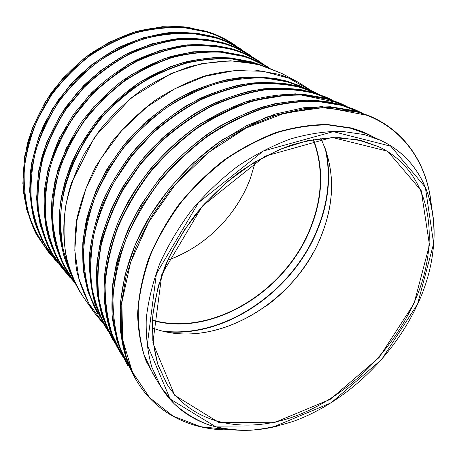 <?xml version="1.0" encoding="UTF-8"?>
<svg xmlns="http://www.w3.org/2000/svg" width="457" height="457" viewBox="0 0 457 457"><rect width="100%" height="100%" fill="white"/><g stroke="black" fill="none" stroke-linecap="round" stroke-linejoin="round"><path stroke-width="0.69" d="M359.922 112.291L341.699 105.378L317.204 101.34C299.678 101.037 281.478 103.476 262.604 108.669C243.627 115.455 225.073 124.847 206.93 136.849C189.358 150.204 173.329 165.474 158.836 182.663C145.52 200.669 134.575 219.491 126.012 239.137C118.969 258.891 114.627 278.273 112.999 297.284C112.913 315.753 115.347 332.867 120.294 348.634L130.742 369.73M304.236 88.087L288.121 82.026L265.528 78.05C249.488 77.524 232.95 79.432 215.91 83.785C198.841 89.543 182.229 97.627 166.074 108.023C150.462 119.631 136.272 132.976 123.493 148.062C111.776 163.909 102.179 180.566 94.713 198.041C88.595 215.675 84.893 233.099 83.597 250.31C83.682 267.111 86.025 282.82 90.623 297.438L100.254 317.221M267.534 67.139C260.056 62.569 251.916 58.976 243.118 56.36L220.708 52.207C204.856 51.567 188.615 53.372 171.986 57.616C155.397 63.277 139.408 71.235 124.018 81.495C109.257 92.948 96.056 106.087 84.414 120.916C73.891 136.466 65.591 152.747 59.507 169.758C54.806 186.884 52.532 203.702 52.686 220.217C54.194 236.275 57.896 251.156 63.791 264.86L75.199 283.191M236.069 46.14C227.369 40.09 217.709 35.429 207.09 32.144L184.651 27.757C168.822 26.963 152.678 28.631 136.22 32.75C119.854 38.285 104.185 46.128 89.212 56.28C74.931 67.613 62.295 80.632 51.315 95.319L37.84 118.791C30.905 135.272 26.392 151.93 24.301 168.753C23.627 185.365 25.289 201.16 29.299 216.144C34.543 230.414 41.673 243.158 50.698 254.372M165.166 331.668C226.352 337.934 293.468 290.726 317.792 229.083C328.44 202.662 331.211 176.596 326.098 150.89M162.424 331.028C224.119 338.957 292.874 291.446 317.478 228.951C328.503 201.571 331.062 174.671 325.144 148.239M152.415 320.448C212.179 337.483 286.253 291.326 310.789 227.826C323.036 196.967 323.933 167.53 313.473 139.528M152.438 320.106C212.065 337.117 285.996 291.063 310.469 227.689C322.688 196.898 323.579 167.53 313.136 139.585M167.702 260.199C204.805 247.226 236.492 215.75 250.356 178.51L255.4 161.681M206.118 31.23L183.817 26.837C168.09 26.02 152.05 27.62 135.689 31.647C119.42 37.074 103.819 44.78 88.898 54.766C74.645 65.934 62.009 78.775 50.99 93.291C41.119 108.515 33.487 124.458 28.1 141.127C24.095 157.905 22.502 174.368 23.318 190.535C25.478 206.238 29.779 220.771 36.217 234.144L48.356 251.984L35.195 232.202L26.489 209.043L22.85 183.354L24.689 156.185L32.133 128.765L44.986 102.408L62.712 78.444L84.465 58.062L109.149 42.244L135.523 31.676L162.298 26.7L188.244 27.34L212.254 33.31L233.424 44.095C225.152 38.588 216.052 34.298 206.118 31.23M233.424 44.095L234.384 44.729C226.112 39.222 217.006 34.932 207.067 31.87L184.748 27.477C169.016 26.666 152.964 28.277 136.592 32.31C120.305 37.748 104.693 45.466 89.755 55.468C75.491 66.653 62.838 79.512 51.801 94.045C41.913 109.28 34.269 125.247 28.871 141.933C24.861 158.722 23.256 175.202 24.067 191.38C26.22 207.095 30.522 221.639 36.96 235.018L49.099 252.858L52.138 256.286L48.356 251.984M214.607 36.931C199.949 33.19 184.514 31.796 168.302 32.744C151.89 35.109 135.626 39.902 119.523 47.122C103.802 55.685 89.246 66.288 75.856 78.941L58.25 100.037L44.466 123.493C37.308 139.985 32.55 156.665 30.196 173.534C29.248 190.203 30.642 206.084 34.372 221.171C39.348 235.566 46.231 248.454 55.011 259.839L41.838 239.999L33.155 216.732L29.585 190.883L31.533 163.509L39.131 135.86L52.172 109.252L70.11 85.031L92.091 64.408L117.003 48.373L143.595 37.628L170.558 32.521L196.653 33.075L220.765 39.005L241.999 49.796C233.716 44.278 224.581 39.993 214.607 36.931M241.999 49.796L242.993 50.453C234.704 44.935 225.569 40.65 215.59 37.594C200.926 33.852 185.479 32.464 169.256 33.418C152.827 35.789 136.557 40.593 120.437 47.831C104.699 56.405 90.126 67.025 76.719 79.695L59.09 100.82L45.289 124.304C38.114 140.807 33.344 157.505 30.979 174.391C30.025 191.072 31.413 206.964 35.143 222.062C40.119 236.463 46.997 249.356 55.783 260.747L55.011 259.839M244.861 51.995C236.103 45.871 226.358 41.17 215.618 37.88L193.054 33.527C177.127 32.79 160.864 34.532 144.275 38.748C127.766 44.398 111.954 52.378 96.833 62.678C82.403 74.177 69.635 87.361 58.525 102.225C48.596 117.797 40.97 134.061 35.646 151.021C31.744 168.062 30.299 184.737 31.31 201.046C33.692 216.852 38.239 231.419 44.963 244.752L57.531 262.427M223.404 42.844C208.683 39.125 193.162 37.771 176.853 38.788C160.321 41.227 143.938 46.117 127.697 53.463C111.834 62.152 97.13 72.897 83.597 85.699L65.779 107.041C55.651 122.579 47.791 138.837 42.204 155.803C38.017 172.866 36.286 189.586 36.994 205.964C39.068 221.868 43.318 236.555 49.744 250.036L61.906 267.973L48.722 248.077L40.067 224.695L36.566 198.686L38.634 171.112L46.386 143.212L59.621 116.346L77.781 91.863L100.003 70.989L125.149 54.731L151.964 43.798L179.121 38.554L205.364 39.016L229.585 44.906L250.882 55.697C242.576 50.173 233.418 45.889 223.404 42.844M250.882 55.697L251.904 56.382C243.604 50.853 234.441 46.568 224.427 43.524C209.694 39.81 194.162 38.462 177.842 39.485C161.298 41.935 144.903 46.837 128.645 54.194C112.759 62.9 98.044 73.663 84.488 86.482L66.653 107.846C56.508 123.407 48.636 139.682 43.032 156.665C38.839 173.746 37.097 190.483 37.8 206.878C39.868 222.788 44.112 237.486 50.538 250.973L62.7 268.916L65.968 272.583L61.906 267.973M253.966 58.062C245.146 51.864 235.309 47.117 224.456 43.815C209.62 40.085 193.974 38.759 177.527 39.839C160.87 42.364 144.366 47.385 128.017 54.891C112.062 63.763 97.312 74.708 83.762 87.727L65.997 109.394C55.948 125.149 48.219 141.59 42.804 158.716C38.828 175.916 37.331 192.728 38.319 209.146C40.684 225.055 45.237 239.691 51.984 253.064L64.608 270.767M232.527 48.968C217.738 45.277 202.137 43.969 185.719 45.054C169.073 47.579 152.564 52.572 136.18 60.038C120.168 68.864 105.316 79.758 91.629 92.72L73.6 114.307L59.433 138.254C52.035 155.06 47.082 172.038 44.563 189.181C43.472 206.101 44.763 222.193 48.436 237.451C53.366 251.984 60.238 264.969 69.047 276.405C58.182 262.975 50.596 247.088 46.283 228.746C44.163 216.27 43.558 203.319 44.466 189.889L48.014 169.558L59.713 137.608L88.589 95.844L128.137 64.34L160.047 50.384L187.553 44.849L214.116 45.14L238.6 50.978L260.079 61.815C251.767 56.28 242.581 51.995 232.527 48.968M260.079 61.815L261.141 62.523C252.83 56.988 243.638 52.704 233.584 49.676C218.789 45.986 203.176 44.689 186.747 45.78C170.09 48.311 153.563 53.32 137.163 60.798C121.134 69.641 106.264 80.552 92.56 93.531L74.502 115.147L60.313 139.122C52.903 155.951 47.939 172.946 45.409 190.101C44.312 207.038 45.597 223.142 49.265 238.411C54.194 252.955 61.061 265.945 69.875 277.382L69.047 276.405M263.398 64.346C254.52 58.073 244.592 53.28 233.613 49.973C218.703 46.266 202.959 44.986 186.393 46.146C169.604 48.768 152.958 53.897 136.46 61.546C120.345 70.572 105.436 81.683 91.731 94.89L73.754 116.838C63.574 132.787 55.737 149.41 50.236 166.708C46.18 184.068 44.632 201.017 45.591 217.555C47.939 233.561 52.498 248.271 59.261 261.684L71.943 279.41M241.987 55.32L219.343 51.133C203.319 50.51 186.913 52.378 170.113 56.737C153.369 62.535 137.254 70.669 121.773 81.14C106.949 92.822 93.736 106.201 82.134 121.276C71.692 137.066 63.529 153.569 57.639 170.781L52.264 196.539C50.984 213.55 52.098 229.74 55.594 245.089C60.364 259.719 67.088 272.795 75.765 284.323C65.317 271.127 57.999 255.583 53.812 237.686C51.732 225.512 51.098 212.865 51.904 199.743L55.183 179.835L66.248 148.279L93.417 107.012L130.965 74.822L164.052 58.69L192.74 51.812L220.565 51.23L246.243 56.674L268.722 67.567C260.627 62.306 251.716 58.222 241.987 55.32M268.619 67.533C260.844 62.638 252.327 58.81 243.084 56.057L220.537 51.881C204.587 51.253 188.25 53.092 171.518 57.399C154.837 63.135 138.762 71.183 123.31 81.563C108.498 93.137 95.273 106.412 83.625 121.379L69.093 145.297C61.415 162.098 56.148 179.093 53.292 196.27C51.858 213.248 52.795 229.42 56.108 244.798C60.69 259.462 67.225 272.606 75.713 284.225M72.377 276.931C65.448 263.421 61.158 248.385 59.507 231.813C58.959 220.634 59.547 209.197 61.267 197.504L65.425 179.904L78.558 148.297L104.716 111.674L138.985 82.694L170.632 66.642C186.616 61.307 202.405 58.233 218.018 57.416C233.276 57.873 247.597 60.427 260.987 65.065L251.807 61.918L230.602 57.919C215.624 57.159 200.235 58.593 184.434 62.215C168.627 67.11 153.238 74.103 138.271 83.203C123.79 93.411 110.565 105.253 98.598 118.729C87.561 132.941 78.41 148.017 71.149 163.949C65.088 180.121 61.192 196.259 59.473 212.368C58.999 228.209 60.604 243.221 64.283 257.4L72.372 276.913M257.697 64.191L252.944 62.678L232.082 58.719C217.355 57.93 202.223 59.256 186.673 62.706C171.101 67.39 155.911 74.114 141.099 82.888C126.738 92.742 113.559 104.213 101.557 117.295C84.642 137.825 72.183 161.167 65.157 185.228C61.461 201.28 59.867 216.966 60.381 232.282C62.066 247.163 65.654 260.987 71.126 273.76M254.469 63.437L232.407 59.067C217.892 58.25 202.971 59.501 187.638 62.815C172.278 67.333 157.265 73.851 142.607 82.363C128.371 91.948 115.267 103.116 103.276 115.884C80.518 142.487 65.768 174.7 61.427 206.118C60.107 221.691 60.787 236.595 63.466 250.824L70.007 270.647M261.93 65.334L239.319 61.192C223.307 60.558 206.844 62.369 189.946 66.625C173.049 72.297 156.682 80.283 140.847 90.589C125.606 102.105 111.851 115.347 99.592 130.314L84.008 154.306C75.565 171.215 69.487 188.393 65.768 205.833C63.454 223.119 63.517 239.691 65.962 255.543C69.693 270.738 75.434 284.483 83.185 296.776C63.055 267.888 57.548 225.158 71.669 182.486L94.719 136.923L131.256 97.764L171.409 73.343L201.126 63.774L230.357 60.775L257.685 64.186L281.946 73.497L261.93 65.334M281.946 73.497L298.621 82.449L311.965 91.052L298.621 82.449L285.859 76.69L278.302 74.205L255.292 70.087C238.948 69.527 222.131 71.475 204.822 75.942C187.501 81.86 170.701 90.16 154.415 100.837C138.722 112.753 124.55 126.429 111.885 141.87L95.764 166.588C87.001 183.982 80.666 201.628 76.747 219.52C74.274 237.234 74.24 254.183 76.645 270.367C80.369 285.853 86.156 299.832 94.005 312.297L104.093 324.55L94.005 312.297L83.185 296.776M311.028 90.657L288.995 78.238L263.266 71.309L234.824 70.538L204.919 76.319L175.02 88.641L146.714 107.092L121.545 130.811L100.9 158.556L85.847 188.815L77.067 219.937L74.788 250.31L78.844 278.473L88.704 303.225L103.59 323.67M286.676 81.078C272.126 77.616 256.697 76.439 240.382 77.536C223.77 80.009 207.112 84.859 190.398 92.08C173.923 100.62 158.351 111.211 143.681 123.847L123.79 145.018L107.252 168.707C98.038 185.456 91.086 202.554 86.384 219.994C83.043 237.343 82.032 254.081 83.357 270.213C85.962 285.751 90.606 299.946 97.29 312.799L88.047 291.817C83.871 276.359 82.14 259.839 82.854 242.256C85.048 224.313 89.795 206.301 97.09 188.227C105.796 170.438 116.655 153.712 129.674 138.048C143.727 123.304 159.082 110.577 175.745 99.872C192.854 90.537 210.191 83.74 227.757 79.484C245.141 76.742 261.752 76.547 277.588 78.901L299.495 85.653L286.676 81.078M299.495 85.653L306.447 88.864L300.912 86.264L288.059 81.683C273.486 78.216 258.016 77.039 241.662 78.147C225.01 80.632 208.301 85.505 191.54 92.754C175.014 101.328 159.39 111.959 144.675 124.641L124.715 145.88L108.115 169.65C98.872 186.456 91.886 203.605 87.161 221.097C83.802 238.497 82.786 255.28 84.111 271.452C86.716 287.025 91.366 301.249 98.061 314.13L97.29 312.799M299.141 86.504C284.317 83.008 268.567 81.849 251.887 83.037C234.881 85.636 217.806 90.675 200.652 98.158C183.731 106.995 167.719 117.935 152.615 130.976L132.113 152.804C119.974 168.759 109.937 185.571 102.008 203.234C95.416 221.085 91.234 238.754 89.463 256.251C89.081 273.36 90.977 289.412 95.159 304.402L104.213 324.767L94.839 303.402C90.623 287.63 88.915 270.738 89.709 252.732C92.028 234.338 96.97 215.853 104.533 197.275C113.536 178.978 124.755 161.761 138.18 145.617C152.661 130.411 168.467 117.278 185.599 106.218C203.171 96.558 220.96 89.515 238.96 85.082C256.754 82.203 273.732 81.946 289.881 84.305L312.188 91.149L299.141 86.504M312.188 91.149L319.437 94.508L313.662 91.788L300.586 87.138C285.734 83.631 269.944 82.477 253.224 83.677C236.172 86.287 219.046 91.349 201.845 98.866C184.868 107.738 168.804 118.717 153.655 131.805L133.084 153.706C120.899 169.724 110.828 186.587 102.859 204.308C96.244 222.211 92.04 239.936 90.258 257.48C89.863 274.634 91.76 290.726 95.947 305.744L105.019 326.155L108.389 331.576L104.213 324.767M317.261 93.748L300.649 87.487C285.625 83.957 269.641 82.831 252.71 84.117C235.452 86.859 218.132 92.103 200.749 99.855C183.623 108.995 167.456 120.271 152.255 133.69L131.719 156.088L114.758 181.046C105.396 198.635 98.421 216.504 93.845 234.647C90.703 252.641 90.012 269.898 91.777 286.425C94.873 302.271 100.077 316.632 107.384 329.508M312.154 92.171C297.056 88.635 280.975 87.51 263.912 88.789C246.506 91.52 229.003 96.764 211.391 104.522C194.002 113.673 177.533 124.978 161.972 138.448L140.836 160.961L123.201 186.102C113.353 203.845 105.881 221.908 100.786 240.291C97.124 258.548 95.924 276.114 97.181 292.983C99.792 309.195 104.544 323.956 111.445 337.255L101.928 315.507C97.672 299.415 95.993 282.146 96.884 263.706C99.335 244.849 104.482 225.872 112.325 206.77C121.648 187.941 133.238 170.204 147.091 153.558C162.024 137.865 178.299 124.304 195.922 112.862C213.985 102.865 232.236 95.559 250.682 90.937C268.899 87.915 286.248 87.584 302.723 89.949L325.43 96.884L312.154 92.171M325.43 96.884L332.993 100.397L326.966 97.547L313.662 92.828C298.535 89.292 282.415 88.167 265.311 89.458C247.86 92.205 230.305 97.472 212.636 105.264C195.196 114.45 178.676 125.801 163.063 139.316L141.853 161.915L124.155 187.136C114.267 204.936 106.761 223.062 101.643 241.502C97.958 259.81 96.747 277.422 98.004 294.337C100.614 310.589 105.373 325.378 112.279 338.706L115.804 344.355M330.857 99.655L313.731 93.188C298.41 89.618 282.078 88.532 264.746 89.92C247.06 92.805 229.288 98.272 211.431 106.327C193.814 115.804 177.173 127.486 161.51 141.367L140.328 164.509L122.819 190.261C113.142 208.381 105.927 226.763 101.174 245.409C97.901 263.878 97.152 281.558 98.923 298.45C102.065 314.633 107.366 329.257 114.827 342.327M325.75 98.089L302.123 94.073C285.265 93.639 267.791 95.787 249.705 100.517C231.528 106.749 213.739 115.444 196.339 126.606C179.464 139.059 164.017 153.369 149.987 169.524C137.049 186.49 126.315 204.319 117.792 223.01C110.685 241.873 106.127 260.496 104.11 278.879C103.556 296.822 105.407 313.588 109.669 329.189L118.986 350.291C96.758 312.314 98.809 253.018 129.365 199.452C147.143 169.239 172.46 142.435 201.291 123.253L244.901 102.025L295.228 93.782L339.254 102.865L325.75 98.089M339.254 102.865L347.149 106.55L340.859 103.562L327.332 98.775L303.648 94.759C286.756 94.331 269.236 96.496 251.099 101.248C232.864 107.509 215.024 116.244 197.567 127.446C180.635 139.951 165.131 154.306 151.056 170.524C138.065 187.547 127.292 205.439 118.734 224.187C111.594 243.113 107.012 261.787 104.979 280.227C104.419 298.215 106.27 315.027 110.531 330.657L119.865 351.804L123.556 357.711L118.986 350.291M345.064 105.83L327.401 99.146L303.397 95.119C286.253 94.742 268.488 97.038 250.099 101.997C231.625 108.503 213.585 117.535 195.973 129.103C178.927 141.984 163.389 156.734 149.359 173.357C136.472 190.78 125.892 209.026 117.626 228.089C110.834 247.283 106.67 266.151 105.133 284.688C105.093 302.723 107.509 319.477 112.371 334.952L122.607 355.723M339.974 104.276L315.884 100.254C298.667 99.877 280.792 102.162 262.244 107.104C243.592 113.587 225.312 122.613 207.404 134.169C190.026 147.057 174.094 161.841 159.607 178.521L140.762 205.244C130.205 224.073 122.15 243.187 116.604 262.592C112.576 281.82 111.148 300.266 112.319 317.912C114.913 334.838 119.768 350.171 126.875 363.921L117.095 341.385L112.074 315.558L112.273 287.225C115.033 267.396 120.637 247.374 129.085 227.163C139.099 207.204 151.495 188.358 166.268 170.632C182.172 153.9 199.452 139.408 218.115 127.149C237.212 116.421 256.451 108.538 275.828 103.499L303.951 100.02L330.188 102.02L353.701 109.12L339.974 104.276M361.955 112.982L355.38 109.851L341.625 104.996L317.489 100.974C300.232 100.603 282.3 102.905 263.706 107.869C244.998 114.387 226.661 123.447 208.695 135.049C191.255 147.988 175.265 162.829 160.727 179.572L141.813 206.393C131.21 225.278 123.122 244.455 117.552 263.918C113.496 283.209 112.056 301.706 113.222 319.397C115.815 336.363 120.671 351.73 127.789 365.503L126.875 363.921M354.861 110.76L330.314 106.738L303.551 107.749L275.417 114.022L246.889 125.561L219.04 142.121L192.968 163.183L169.724 187.987L150.222 215.561L135.192 244.809L125.115 274.583L120.208 303.751L120.442 331.285L125.555 356.323L135.123 378.173C112.365 339.323 114.764 277.69 146.914 221.091C165.617 189.158 192.186 160.55 222.388 139.773L266.357 117.083L321.271 106.492L368.816 115.667L354.861 110.76M431.328 205.69C427.849 166.594 406.959 132.176 370.576 116.426L356.591 111.514L331.993 107.492L305.167 108.52L276.953 114.827L248.34 126.418L220.394 143.047L194.236 164.194L170.901 189.089L151.33 216.767L136.237 246.117L126.109 275.982L121.168 305.236L121.385 332.845L126.503 357.94L136.083 379.836C155.94 414.151 192.54 430.917 231.779 429.848M431.254 205.353C427.295 161.732 401.103 124.115 356.671 111.902L322.631 107.669L285.014 112.959L246.146 128.046L208.7 152.358L175.437 184.417L148.799 221.971L130.611 262.255L121.865 302.374L122.665 339.654L132.336 371.947L149.65 397.716L173.049 416.093L200.857 426.752L231.436 429.814M373.552 137.094C366.571 133.124 358.945 130.051 350.673 127.88L327.429 124.493C310.789 124.555 293.531 127.275 275.651 132.644C257.702 139.539 240.193 148.902 223.13 160.733C206.65 173.831 191.694 188.69 178.264 205.307C165.982 222.645 156.014 240.656 148.359 259.336C142.173 278.056 138.585 296.296 137.597 314.056C138.083 331.234 140.962 347.012 146.223 361.39L156.957 380.401M432.648 253.081C439.577 205.313 422.017 159.419 380.67 140.385L366.845 133.998L350.753 128.268L328.16 124.921C312.011 124.887 295.251 127.372 277.879 132.364C260.416 138.808 243.324 147.611 226.598 158.779C210.38 171.175 195.545 185.302 182.08 201.16C169.667 217.761 159.39 235.104 151.25 253.201C144.481 271.407 140.173 289.292 138.322 306.853C137.883 323.933 139.768 339.791 143.978 354.438L153.106 374.094L161.047 387.09C184.742 425.958 232.362 438.086 279.004 425.667M364.343 134.587L341.356 131.262C324.893 131.302 307.778 133.924 290.006 139.122C272.126 145.806 254.6 154.917 237.423 166.457C220.76 179.247 205.49 193.814 191.62 210.146C178.813 227.226 168.199 245.061 159.773 263.638C152.747 282.317 148.245 300.637 146.269 318.598C145.737 336.055 147.582 352.227 151.815 367.131L161.047 387.09L174.014 403.6C184.262 412.774 195.785 419.869 208.575 424.879C221.896 428.7 235.841 430.494 250.413 430.26C265.163 428.929 279.964 425.781 294.816 420.823C346.674 401.492 393.751 356.277 417.692 303.979C447.323 240.828 437.429 166.537 380.67 140.385L364.343 134.587M417.607 303.996L433.659 243.501L425.336 187.267L390.798 146.223L333.25 131.633L263.369 151.004L198.475 202.697L156.391 273.777L147.28 344.892L170.135 399.007L215.95 426.895L273.132 427.061L331.154 402.806L381.566 359.613L417.607 303.996M414.036 303.585L429.471 244.986L421.234 190.672L387.679 151.233L332.073 137.42L264.786 156.265L202.382 206.05L161.829 274.406L152.861 342.916L174.665 395.254L218.743 422.411L274.006 422.765L330.228 399.367L379.121 357.517L414.036 303.585M361.858 140.727L339.642 137.643C323.75 137.768 307.241 140.385 290.121 145.486C272.903 152.021 256.046 160.881 239.548 172.072C223.553 184.457 208.912 198.538 195.63 214.304C183.383 230.785 173.243 247.968 165.223 265.865C158.55 283.843 154.306 301.466 152.495 318.735C152.078 335.507 153.952 351.039 158.122 365.343L167.159 384.468C193.157 425.233 246.037 434.436 295.639 416.03C345.458 397.344 390.724 353.752 413.676 303.437C441.999 242.804 432.448 172.003 378.773 146.76L361.858 140.727M152.21 327.858C213.31 351.627 294.971 303.631 321.237 235.983C335.175 201.103 335.032 168.593 320.814 138.46M265.631 306.504C285.094 292.217 300.797 274.583 312.731 253.589M167.719 260.159C172.146 258.662 181.423 254.669 188.821 250.499C198.938 244.632 208.266 237.611 216.801 229.437C231.745 214.744 242.924 197.755 250.333 178.476L255.366 161.704M111.445 337.255L115.81 344.361M353.701 109.12L361.961 112.982M135.123 378.173L136.083 379.836C156.037 414.328 192.9 431.105 232.322 429.9M368.816 115.667L370.576 116.426C407.147 132.256 428.078 166.925 431.448 206.221M378.773 146.76L357.454 139.728L333.347 137.603L307.258 140.739L280.147 149.268L253.138 163.052L227.403 181.64L204.102 204.308L184.285 230.077L168.799 257.788L158.236 286.213L152.901 314.125L152.809 340.408L157.711 364.103L167.159 384.468M152.21 327.835C213.259 351.559 294.919 303.579 321.191 235.915C335.112 201.046 334.981 168.564 320.791 138.465"/></g></svg>
